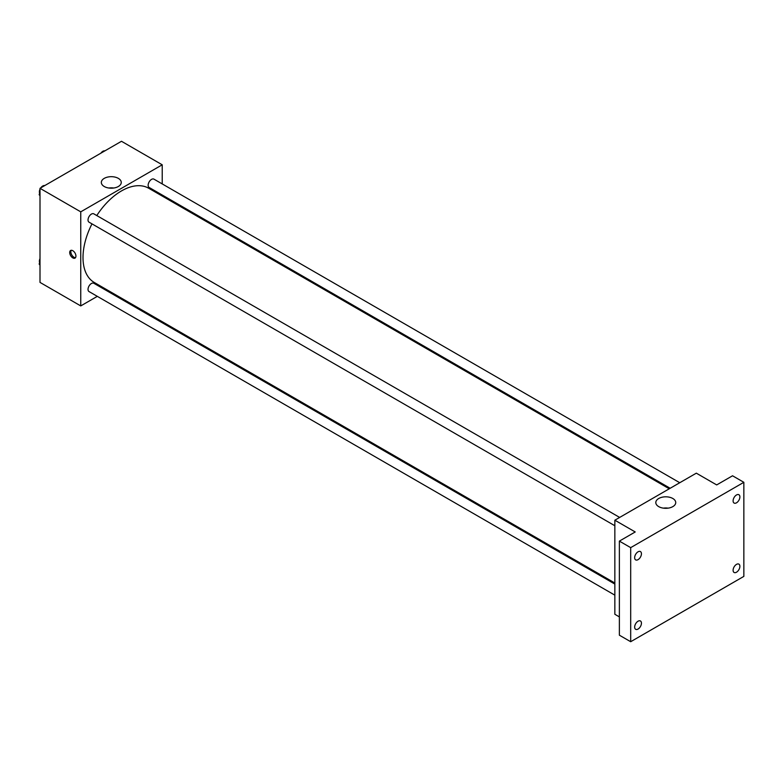 <?xml version="1.0" encoding="UTF-8"?>
<svg xmlns="http://www.w3.org/2000/svg" width="783" height="783" viewBox="0 0 783 783"><rect width="100%" height="100%" fill="white"/><g stroke="black" fill="none" stroke-linecap="round" stroke-linejoin="round"><path stroke-width="1.17" d="M97.307 296.356L80.747 305.918L40.002 282.399L40.002 188.321L121.482 141.283L162.218 164.802L162.218 183.927M107.809 290.287L106.909 290.806M91.983 223.869A54.409 31.418 120 0 0 83.008 257.568A54.409 31.418 120 0 0 94.273 282.477L614.851 583.032M669.259 488.788L148.682 188.233A54.409 31.418 120 0 0 96.779 215.55M162.218 195.016L162.218 196.053M80.747 305.918L80.747 211.841L162.218 164.802M679.761 482.729L153.938 179.141A4.806 2.77 120 0 0 150.238 180.433A4.806 2.77 120 0 0 148.144 185.258A4.806 2.77 120 0 0 149.132 187.46L670.16 488.269M614.851 584.069L93.823 283.26A4.806 2.77 120 0 0 90.123 284.542A4.806 2.77 120 0 0 88.029 289.377A4.806 2.77 120 0 0 89.027 291.57L614.851 595.158M614.851 525.745L89.027 222.166A4.806 2.77 -60 0 1 89.027 216.617A4.806 2.77 -60 0 1 93.823 213.847L619.647 517.426M80.747 211.841L40.002 188.321M104.247 186.511A9.964 5.755 180 0 1 101.33 182.439A9.964 5.755 180 0 1 111.294 176.684A9.964 5.755 180 0 1 121.257 182.439A9.964 5.755 180 0 1 115.111 187.754A9.964 5.755 180 0 1 104.247 186.511M75.931 256.1A4.404 2.545 60 0 1 75.021 258.116A4.404 2.545 60 0 1 70.617 255.571A4.404 2.545 60 0 1 70.617 250.491A4.404 2.545 60 0 1 74.013 251.676A4.404 2.545 60 0 1 75.931 256.1M75.52 257.656A4.404 2.545 60 0 1 71.762 254.915A4.404 2.545 60 0 1 71.263 250.296M108.876 188.018A9.964 5.755 180 0 1 113.711 188.018M619.373 616.896L614.851 614.283L614.851 520.206L696.322 473.167L716.69 484.922L732.536 475.78L743.85 482.308L743.85 576.386L630.687 641.717L619.373 635.189L619.373 541.112L635.219 531.96L614.851 520.206M630.687 641.717L630.687 547.64L619.373 541.112M630.687 547.64L743.85 482.308M658.728 506.63A9.964 5.755 180 0 1 655.802 502.559A9.964 5.755 180 0 1 665.775 496.814A9.964 5.755 180 0 1 675.739 502.559A9.964 5.755 180 0 1 669.582 507.873A9.964 5.755 180 0 1 658.728 506.63M663.358 508.147A9.964 5.755 180 0 1 668.183 508.147M736.5 502.813A4.806 2.77 -60 0 1 734.092 503.048A4.806 2.77 -60 0 1 733.358 499.202A4.806 2.77 -60 0 1 736.5 494.973A4.806 2.77 -60 0 1 738.898 494.729A4.806 2.77 -60 0 1 739.632 498.585A4.806 2.77 -60 0 1 736.5 502.813M638.047 559.649A4.806 2.77 -60 0 1 635.649 559.884A4.806 2.77 -60 0 1 634.915 556.038A4.806 2.77 -60 0 1 638.047 551.809A4.806 2.77 -60 0 1 640.445 551.575A4.806 2.77 -60 0 1 641.179 555.421A4.806 2.77 -60 0 1 638.047 559.649M638.047 629.062A4.806 2.77 -60 0 1 635.649 629.297A4.806 2.77 -60 0 1 634.915 625.451A4.806 2.77 -60 0 1 638.047 621.222A4.806 2.77 -60 0 1 640.445 620.978A4.806 2.77 -60 0 1 641.179 624.824A4.806 2.77 -60 0 1 638.047 629.062M736.5 572.216A4.806 2.77 -60 0 1 734.092 572.461A4.806 2.77 -60 0 1 733.358 568.615A4.806 2.77 -60 0 1 736.5 564.377A4.806 2.77 -60 0 1 738.898 564.142A4.806 2.77 -60 0 1 739.632 567.988A4.806 2.77 -60 0 1 736.5 572.216M40.002 195.828L39.15 194.615L40.002 192.412M42.047 187.137L48.037 183.682M40.002 195.104L39.15 194.615M40.002 189.232A4.806 2.77 120 0 0 39.375 191.874A4.806 2.77 120 0 0 39.659 193.293M44.641 185.561A4.806 2.77 120 0 0 40.794 187.861M102.162 152.431L108.152 148.976M104.756 150.855A4.806 2.77 120 0 0 100.899 153.165M40.002 265.241L39.15 264.028L40.002 261.816M40.002 264.517L39.15 264.028M40.002 258.635A4.806 2.77 120 0 0 39.375 261.277A4.806 2.77 120 0 0 39.659 262.706"/></g></svg>
